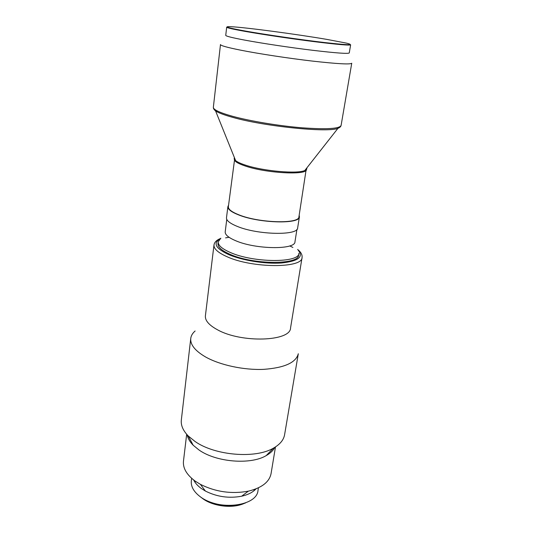<?xml version="1.0" encoding="UTF-8"?>
<svg xmlns="http://www.w3.org/2000/svg" width="533" height="533" viewBox="0 0 533 533"><rect width="100%" height="100%" fill="white"/><g stroke="black" fill="none" stroke-linecap="round" stroke-linejoin="round"><path stroke-width="0.8" d="M326.709 39.369C296.188 34.152 245.493 27.39 231.175 26.717C222.561 26.344 227.538 27.836 246.113 31.187C266.48 34.778 301.112 39.795 324.337 42.513C348.042 45.172 355.411 45.372 346.457 43.12L326.709 39.369M226.685 27.183C226.752 27.809 233.134 29.248 245.84 31.514C263.329 34.598 291.378 38.762 313.864 41.601C337.362 44.505 349.621 45.578 350.641 44.825L349.262 52.94C348.209 53.94 335.963 53.053 312.531 50.282C290.112 47.557 262.176 43.36 244.774 40.122C232.135 37.736 225.785 36.151 225.739 35.358L226.685 27.183M220.482 44.545C220.495 45.591 227.165 47.457 240.476 50.135C258.898 53.793 288.659 58.33 312.565 61.108C337.536 63.9 350.594 64.6 351.747 63.227L341.1 125.435C339.628 128.753 326.689 129.546 302.278 127.813C278.946 125.915 250.117 121.118 232.381 116.241C219.563 112.63 213.22 109.638 213.353 107.26L220.482 44.545M234.727 158.421L228.364 206.704C228.177 209.282 231.735 212.007 239.044 214.892C259.418 223.16 299.573 224.14 298.94 216.751L306.302 168.608M228.544 205.252L227.884 206.651L226.485 217.764C226.278 220.495 229.85 223.367 237.205 226.372C257.699 235 298.233 235.739 297.654 227.891L299.419 216.831L299.173 215.299M227.884 206.651C227.691 209.256 231.295 212.021 238.697 214.939C259.344 223.327 300.066 224.32 299.419 216.831M226.772 219.369L225.206 231.828C224.979 234.68 228.464 237.645 235.659 240.709C255.7 249.517 295.449 249.924 294.969 241.755L296.934 229.357M220.849 238.231L218.204 241.782C217.924 245.207 221.895 248.738 230.116 252.382C253.222 262.942 299.459 263.135 298.906 253.268L298.62 255.06C299.16 264.988 252.955 264.848 229.876 254.241C221.668 250.583 217.704 247.032 217.984 243.588L218.204 241.782M302.064 257.519C302.691 268.432 252.049 268.332 226.871 256.639C217.97 252.635 213.673 248.744 213.986 244.98L205.398 315.829C204.965 320.52 209.003 325.177 217.511 329.794C241.516 343.285 290.645 341.46 290.552 327.948L302.064 257.519C302.411 254.767 300.932 252.076 297.621 249.437M195.125 330.993C192.553 333.198 191.1 335.677 190.754 338.428C190.168 344.671 195.105 350.847 205.545 356.95C219.936 365.072 243.741 370.222 263.569 369.362C284.415 367.85 295.995 362.64 298.307 353.739L284.589 434.735C283.669 439.978 279.958 444.442 273.456 448.133C255.52 458.893 215.059 455.608 195.078 441.504L188.282 436.007C183.066 430.651 180.747 425.327 181.333 420.037L190.754 338.428M187.203 434.881C187.863 438.386 189.855 441.837 193.173 445.222L199.029 450.005C216.218 462.238 250.61 465.009 266.187 455.615C270.324 453.29 273.196 450.532 274.808 447.347M186.67 434.275L183.472 461.138C182.779 468.127 186.657 474.77 195.105 481.066L200.395 484.344C215.618 491.952 231.602 494.224 248.345 491.166C261.783 487.882 269.358 482.025 271.064 473.604L275.488 446.92M193.679 480C195.198 483.078 197.763 485.923 201.374 488.534L205.398 491.046C216.911 496.843 228.997 498.562 241.662 496.21C248.038 494.757 252.815 492.312 256 488.874M191.653 478.321L191.334 480.859C190.761 486.502 193.752 491.806 200.301 496.776C218.537 511.174 257.119 506.337 258.012 490.353L258.418 487.822M195.171 481.146L195.058 481.752M195.138 481.099L194.991 482.232M195.098 481.399L195.018 482.278M200.894 497.209L202.447 498.415C212.934 506.37 232.814 508.715 244.274 503.385M194.811 480.853L194.638 481.705M202.607 498.542C212.687 506.163 231.549 508.655 243.028 503.892M254.094 490.62L254.008 489.607M254.607 490.24L254.674 489.374M254.188 490.167L254.248 489.527M254.074 490.686L254.294 489.507M200.461 496.903C211.694 505.397 232.828 508.196 245.62 502.885M213.493 108.386L215.585 110.937C218.503 112.863 224.126 114.981 232.441 117.293C264.008 126.381 327.515 132.824 337.935 128.346L340.647 126.481M234.427 157.668C233.88 158.521 234.273 159.507 235.613 160.606C237.418 162.065 240.683 163.564 245.393 165.11C263.149 171.14 297.747 174.164 304.843 170.46C306.428 169.774 307.088 168.941 306.801 167.968M213.353 107.26C213.24 108.446 213.98 109.671 215.585 110.937L235.613 160.606L234.327 159.26C234.214 161.286 237.918 163.558 245.446 166.076C266.447 173.292 307.381 175.39 306.448 169.521L304.843 170.46L337.935 128.346C339.827 127.58 340.88 126.607 341.1 125.435M229.07 237.285L225.592 237.871M219.689 239.137C212.887 243.401 215.825 248.531 228.497 254.507C242.109 260.437 265.381 264.175 281.537 262.996C298.233 261.183 303.797 256.953 298.227 250.31M292.903 247.452L289.725 245.92M213.986 244.98C214.419 242.249 216.598 240.077 220.509 238.464M193.173 445.222L188.282 436.007M241.662 496.21L248.345 491.166M205.398 491.046L200.395 484.344M266.187 455.615L273.456 448.133"/></g></svg>

